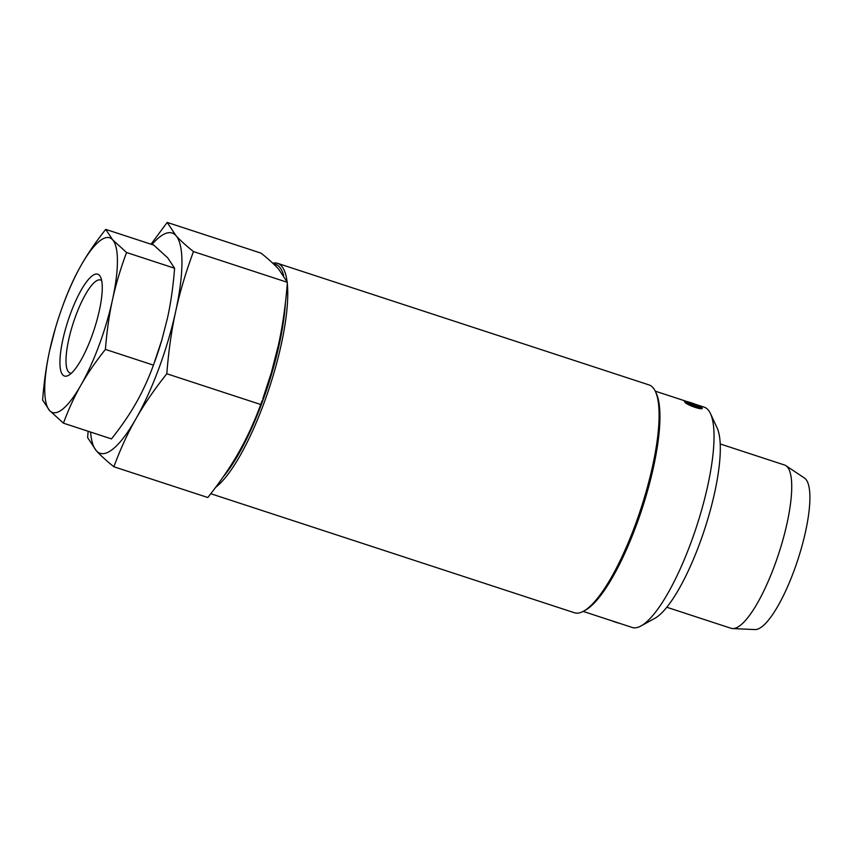 <?xml version="1.0" encoding="UTF-8"?>
<svg xmlns="http://www.w3.org/2000/svg" width="852" height="852" viewBox="0 0 852 852"><rect width="100%" height="100%" fill="white"/><g stroke="black" fill="none" stroke-linecap="round" stroke-linejoin="round"><path stroke-width="1.28" d="M71.398 373.197A48.947 12.588 108.1 0 1 70.109 373.038A48.947 12.588 108.1 0 1 75.732 315.858A48.947 12.588 108.1 0 1 100.568 280.01A48.947 12.588 108.1 0 1 101.697 280.638M70.567 313.451A53.58 13.781 108.1 0 1 100.632 277.188A53.58 13.781 108.1 0 1 91.601 336.806A53.58 13.781 108.1 0 1 68.501 375.359A53.58 13.781 108.1 0 1 70.567 313.451M611.47 620.671A9.532 1.342 20.3 0 0 619.372 623.259M701.515 407.32L684.369 401.707L701.515 407.32A9.532 1.342 -159.7 0 0 692.058 403.06A9.532 1.342 -159.7 0 0 684.465 401.537L684.39 401.697A9.532 1.342 -159.7 0 1 684.465 401.537M685.168 402.57L702.304 408.172A9.532 1.342 -159.7 0 1 695.211 407.011A9.532 1.342 -159.7 0 1 685.168 402.57C688.288 405.637 702.825 410.398 702.304 408.193L702.304 408.172M641.013 625.943L654.837 618.318A103.891 26.71 -71.9 0 0 704.625 529.241A103.891 26.71 -71.9 0 0 717.139 427.97L710.504 413.646A115.872 29.799 108.1 0 1 696.542 526.6A115.872 29.799 108.1 0 1 641.013 625.943A115.872 29.799 108.1 0 1 632.173 627.455L583.162 611.406M695.626 404.38L704.274 407.203A115.872 29.799 108.1 0 1 710.504 413.646M666.786 607.252L731.048 628.286A85.903 22.088 -71.9 0 0 732.613 628.563A85.903 22.088 -71.9 0 0 774.638 565.366A85.903 22.088 -71.9 0 0 787.28 466.875A85.903 22.088 -71.9 0 0 785.927 465.693A85.903 22.088 -71.9 0 0 784.5 465L720.238 443.967M62.153 307.529L63.751 303.142C68.906 289.179 74.731 276.506 81.238 265.121C87.703 253.715 95.861 241.808 105.723 229.38L112.645 239.806A91.899 23.632 -71.9 0 0 81.238 265.121A91.899 23.632 -71.9 0 0 62.153 307.529A91.899 23.632 -71.9 0 0 55.412 328.127A91.899 23.632 -71.9 0 0 49.672 350.449A91.899 23.632 -71.9 0 0 49.512 410.462A91.899 23.632 -71.9 0 0 80.919 385.147A91.899 23.632 -71.9 0 0 112.485 299.819A91.899 23.632 -71.9 0 0 112.645 239.806L126.554 252.511C120.42 269.072 115.723 284.845 112.485 299.819C109.194 314.771 106.841 331.3 105.414 349.405C95.541 361.834 87.383 373.74 80.919 385.147C74.412 396.531 68.586 409.205 63.431 423.167L49.512 410.462L42.6 400.035C44.027 381.93 46.381 365.401 49.672 350.449L55.412 328.127M63.431 423.167L111.474 438.897C121.346 426.469 129.504 414.562 135.969 403.166C142.476 391.782 148.301 379.097 153.456 365.135L161.901 339.788L167.535 317.839C170.826 302.875 173.18 286.347 174.607 268.242L167.684 257.826L153.775 245.11L105.723 229.38M161.901 339.788L161.795 340.15A91.899 23.632 108.1 0 1 155.053 360.747L154.553 362.143M105.414 349.405L153.456 365.135M126.554 252.511L174.607 268.242M90.578 432.06A115.872 29.799 -71.9 0 0 96.329 450.74A115.872 29.799 -71.9 0 0 135.926 418.811A115.872 29.799 -71.9 0 0 175.725 311.225A115.872 29.799 -71.9 0 0 175.927 235.567A115.872 29.799 -71.9 0 0 151.975 244.524M785.927 465.693L804.501 478.068A79.907 20.544 108.1 0 1 794 570.787A79.907 20.544 108.1 0 1 754.904 629.575L732.613 628.563M271.383 372.548L271.245 373.006A115.872 29.799 108.1 0 1 262.746 398.981L271.383 372.548L278.476 344.868C282.619 326.007 285.601 305.165 287.39 282.332L278.679 269.2C274.653 264.706 268.795 259.359 261.127 253.172L167.205 222.425L175.927 235.567C179.953 240.062 185.8 245.397 193.468 251.585C185.725 272.47 179.815 292.353 175.725 311.225C171.571 330.086 168.6 350.928 166.8 373.762C154.361 389.417 144.073 404.444 135.926 418.811C127.715 433.167 120.366 449.153 113.87 466.768C106.202 460.57 100.355 455.234 96.329 450.74L87.607 437.598L88.15 431.261M151.006 244.204L167.205 222.425M113.87 466.768L207.803 497.515C220.242 481.849 230.53 466.821 238.677 452.455C246.878 438.098 254.237 422.113 260.733 404.508L262.107 400.728M193.468 251.585L287.39 282.332M166.8 373.762L260.733 404.508M287.071 281.586A119.866 30.821 -71.9 0 0 281.597 266.069A119.866 30.821 -71.9 0 0 277.635 263.343A119.866 30.821 -71.9 0 0 272.768 263.204M215.609 487.376A119.866 30.821 -71.9 0 0 266.378 396.457A119.866 30.821 -71.9 0 0 287.294 283.535M273.598 264.003A118.268 30.406 108.1 0 1 279.584 267.07A118.268 30.406 108.1 0 1 283.641 275.462M285.409 302.769A118.268 30.406 108.1 0 1 223.224 476.843M277.635 263.343L649 384.912A119.866 30.821 108.1 0 1 652.973 387.628A119.866 30.821 108.1 0 1 655.454 391.569A119.866 30.821 108.1 0 1 641.002 508.42A119.866 30.821 108.1 0 1 583.556 611.193A119.866 30.821 108.1 0 1 574.418 612.748L210.774 493.713M583.556 611.193L585.399 610.181A118.268 30.406 -71.9 0 0 642.078 508.772A118.268 30.406 -71.9 0 0 656.338 393.475L655.454 391.569M687.724 401.793L655.263 391.164"/></g></svg>
